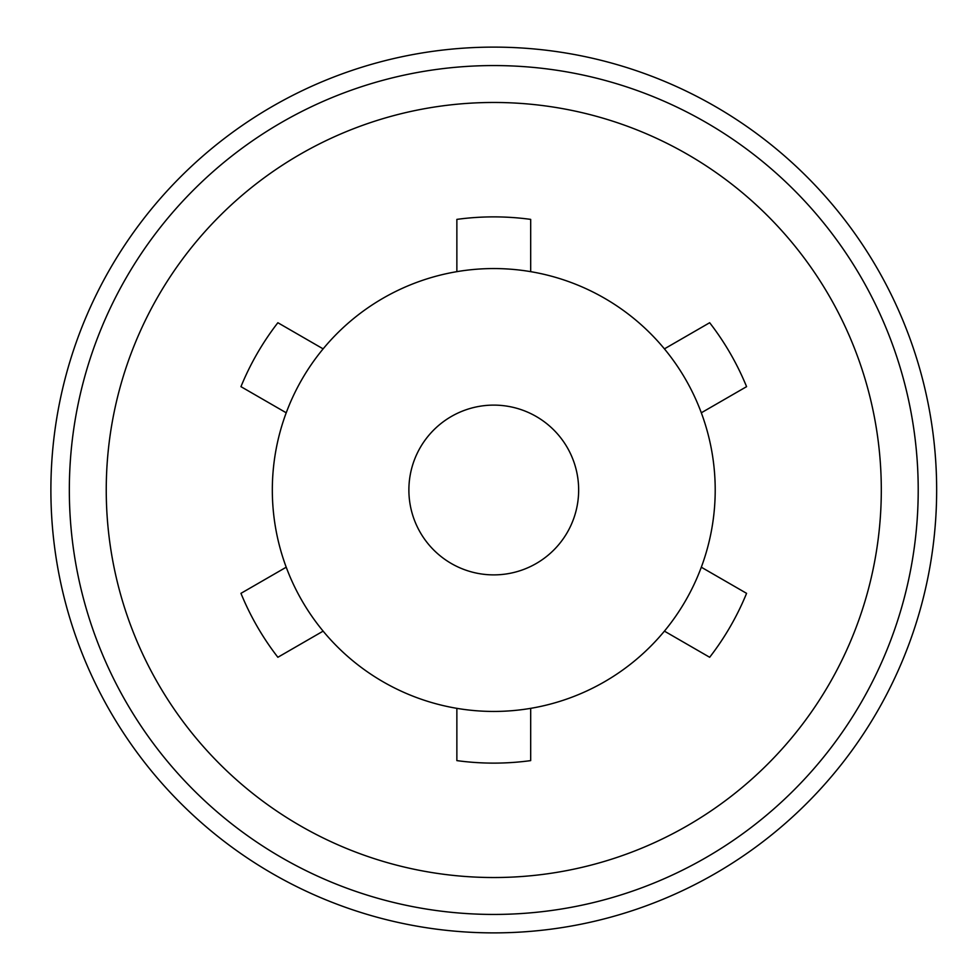 <?xml version="1.0" encoding="UTF-8"?>
<svg xmlns="http://www.w3.org/2000/svg" width="980" height="980" viewBox="0 0 980 980"><rect width="100%" height="100%" fill="white"/><g stroke="black" fill="none" stroke-linecap="round" stroke-linejoin="round"><path stroke-width="1.47" d="M240.958 593.341A273.114 273.114 0 0 0 277.867 657.274L323.13 631.132A221.443 221.443 0 0 0 456.864 708.344L456.864 760.615A273.114 273.114 0 0 0 530.682 760.615L530.682 708.344A221.443 221.443 0 0 0 664.416 631.132L709.667 657.274A273.114 273.114 0 0 0 746.576 593.341L701.312 567.212A221.443 221.443 0 0 0 701.312 412.788L746.576 386.659A273.114 273.114 0 0 0 709.667 322.726L664.416 348.868A221.443 221.443 0 0 0 530.682 271.656L530.682 219.385A273.114 273.114 0 0 0 456.864 219.385L456.864 271.656A221.443 221.443 0 0 0 323.13 348.868L277.867 322.726A273.114 273.114 0 0 0 240.958 386.659L286.221 412.788A221.443 221.443 0 0 0 286.221 567.212L240.958 593.341M69.335 490A424.438 424.438 0 0 1 705.992 122.427A424.438 424.438 0 0 1 705.992 857.573A424.438 424.438 0 0 1 69.335 490M530.682 271.656A221.443 221.443 0 0 0 456.864 271.656M701.312 412.788A221.443 221.443 0 0 0 664.416 348.868M664.416 631.132A221.443 221.443 0 0 0 701.312 567.212M456.864 708.344A221.443 221.443 0 0 0 530.682 708.344M286.221 567.212A221.443 221.443 0 0 0 323.13 631.132M323.13 348.868A221.443 221.443 0 0 0 286.221 412.788M50.887 490A442.887 442.887 0 0 1 715.216 106.453A442.887 442.887 0 0 1 715.216 873.548A442.887 442.887 0 0 1 50.887 490M408.88 490A84.892 84.892 0 0 1 536.219 416.488A84.892 84.892 0 0 1 536.219 563.512A84.892 84.892 0 0 1 408.88 490M106.244 490A387.529 387.529 0 0 1 687.531 154.387A387.529 387.529 0 0 1 687.531 825.613A387.529 387.529 0 0 1 106.244 490"/></g></svg>
